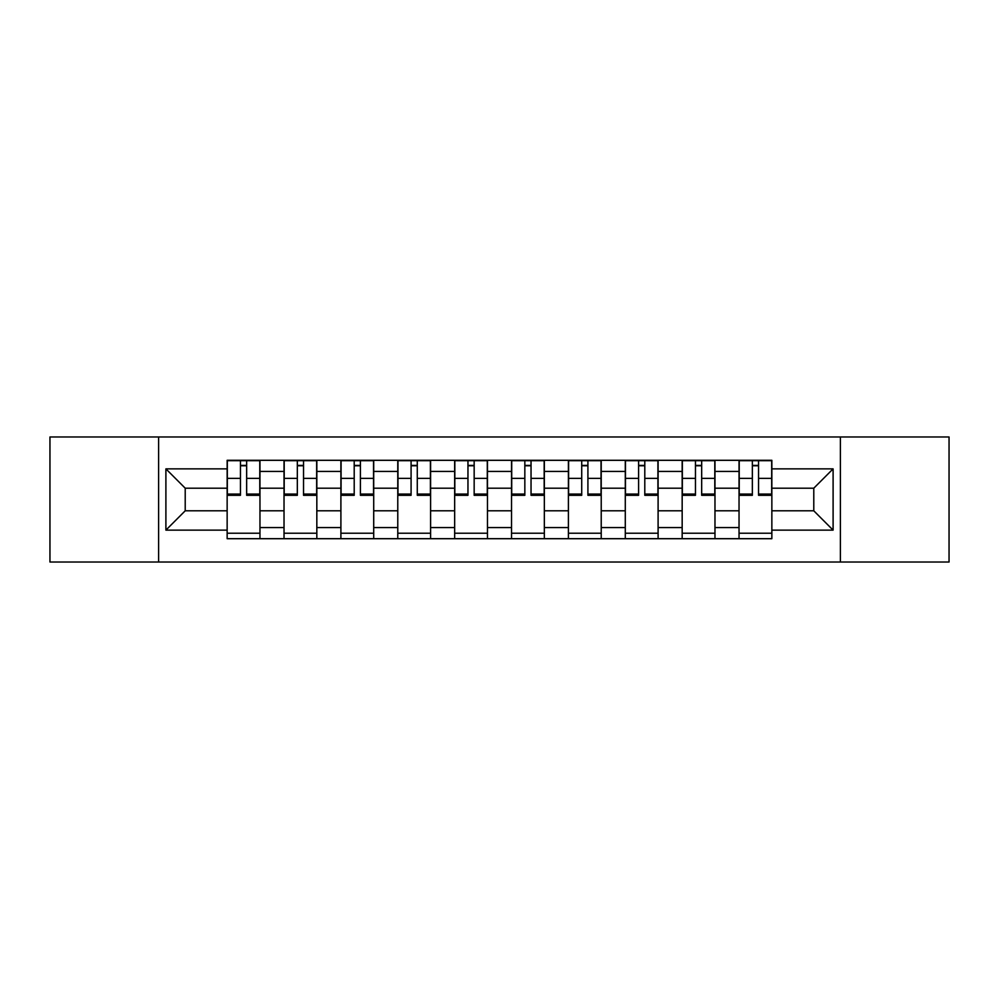 <?xml version="1.0" encoding="UTF-8"?>
<svg xmlns="http://www.w3.org/2000/svg" width="999" height="999" viewBox="0 0 999 999"><rect width="100%" height="100%" fill="white"/><g stroke="black" fill="none" stroke-linecap="round" stroke-linejoin="round"><path stroke-width="1.5" d="M840.396 562.025L949.05 562.025L949.05 436.975L49.95 436.975L49.95 562.025L840.396 562.025L840.396 436.975M284.028 538.698L284.028 471.428L259.965 471.428L259.965 538.698M259.965 471.428L259.965 460.302M284.028 471.428L284.028 460.302M316.833 460.302L316.833 538.698M340.896 538.698L340.896 460.302M373.713 460.302L373.713 538.698M397.777 538.698L397.777 460.302M430.594 460.302L430.594 538.698M454.657 538.698L454.657 460.302M487.462 460.302L487.462 538.698M511.538 538.698L511.538 460.302M544.343 460.302L544.343 538.698M568.406 538.698L568.406 460.302M601.223 460.302L601.223 538.698M625.287 538.698L625.287 460.302M658.104 460.302L658.104 538.698M682.167 538.698L682.167 460.302M714.972 460.302L714.972 538.698M739.035 538.698L739.035 460.302M739.035 510.801L714.972 510.801M682.167 510.801L658.104 510.801M625.287 510.801L601.223 510.801M568.406 510.801L544.343 510.801M511.538 510.801L487.462 510.801M454.657 510.801L430.594 510.801M397.777 510.801L373.713 510.801M340.896 510.801L316.833 510.801M284.028 510.801L259.965 510.801M739.035 488.199L714.972 488.199M682.167 488.199L658.104 488.199M625.287 488.199L601.223 488.199M568.406 488.199L544.343 488.199M511.538 488.199L487.462 488.199M454.657 488.199L430.594 488.199M397.777 488.199L373.713 488.199M340.896 488.199L316.833 488.199M284.028 488.199L259.965 488.199M185.215 510.801L227.148 510.801L227.148 488.199L185.215 488.199L185.215 510.801L165.896 530.132L165.896 468.868L227.148 468.868L227.148 488.199M771.852 488.199L771.852 510.801L813.785 510.801L813.785 488.199L771.852 488.199L771.852 460.302L227.148 460.302L227.148 468.868M771.852 468.868L833.104 468.868L833.104 530.132L771.852 530.132L771.852 510.801M227.148 510.801L227.148 538.698L771.852 538.698L771.852 530.132M227.148 530.132L165.896 530.132M158.604 562.025L158.604 436.975M259.965 533.229L227.148 533.229M240.447 465.771L246.653 465.771M316.833 533.229L284.028 533.229M297.327 465.771L303.534 465.771M373.713 533.229L340.896 533.229M354.208 465.771L360.402 465.771M430.594 533.229L397.777 533.229M411.089 465.771L417.282 465.771M487.462 533.229L454.657 533.229M467.957 465.771L474.163 465.771M544.343 533.229L511.538 533.229M524.837 465.771L531.043 465.771M601.223 533.229L568.406 533.229M581.718 465.771L587.912 465.771M658.104 533.229L625.287 533.229M638.598 465.771L644.792 465.771M714.972 533.229L682.167 533.229M695.466 465.771L701.673 465.771M771.852 533.229L739.035 533.229M752.347 465.771L758.553 465.771M165.896 468.868L185.215 488.199M813.785 510.801L833.104 530.132M813.785 488.199L833.104 468.868M246.653 494.055L259.777 494.055L259.777 495.304L246.653 495.304L246.653 460.676L259.777 460.676L252.485 460.676M259.777 494.055L259.777 460.676M240.447 465.409L246.653 465.409M234.615 460.676L227.322 460.676L227.322 495.304L240.447 495.304L240.447 460.676L235.165 460.676M227.322 460.676L251.935 460.676M303.534 494.055L316.658 494.055L316.658 495.304L303.534 495.304L303.534 460.676L316.658 460.676L309.365 460.676M316.658 494.055L316.658 460.676M297.327 465.409L303.534 465.409M291.496 460.676L284.203 460.676L284.203 495.304L297.327 495.304L297.327 460.676L292.045 460.676M284.203 460.676L308.816 460.676M360.402 494.055L373.526 494.055L373.526 495.304L360.402 495.304L360.402 460.676L373.526 460.676L366.233 460.676M373.526 494.055L373.526 460.676M354.208 465.409L360.402 465.409M348.376 460.676L341.084 460.676L341.084 495.304L354.208 495.304L354.208 460.676L348.926 460.676M341.084 460.676L365.696 460.676M417.282 494.055L430.407 494.055L430.407 495.304L417.282 495.304L417.282 460.676L430.407 460.676L423.114 460.676M430.407 494.055L430.407 460.676M411.089 465.409L417.282 465.409M405.257 460.676L397.964 460.676L397.964 495.304L411.089 495.304L411.089 460.676L405.794 460.676M397.964 460.676L422.565 460.676M474.163 494.055L487.287 494.055L487.287 495.304L474.163 495.304L474.163 460.676L487.287 460.676L479.995 460.676M487.287 494.055L487.287 460.676M467.957 465.409L474.163 465.409M462.125 460.676L454.832 460.676L454.832 495.304L467.957 495.304L467.957 460.676L462.674 460.676M454.832 460.676L479.445 460.676M531.043 494.055L544.168 494.055L544.168 495.304L531.043 495.304L531.043 460.676L544.168 460.676L536.875 460.676M544.168 494.055L544.168 460.676M524.837 465.409L531.043 465.409M519.005 460.676L511.713 460.676L511.713 495.304L524.837 495.304L524.837 460.676L519.555 460.676M511.713 460.676L536.326 460.676M587.912 494.055L601.036 494.055L601.036 495.304L587.912 495.304L587.912 460.676L601.036 460.676L593.743 460.676M601.036 494.055L601.036 460.676M581.718 465.409L587.912 465.409M575.886 460.676L568.593 460.676L568.593 495.304L581.718 495.304L581.718 460.676L576.435 460.676M568.593 460.676L593.206 460.676M644.792 494.055L657.916 494.055L657.916 495.304L644.792 495.304L644.792 460.676L657.916 460.676L650.624 460.676M657.916 494.055L657.916 460.676M638.598 465.409L644.792 465.409M632.767 460.676L625.474 460.676L625.474 495.304L638.598 495.304L638.598 460.676L633.304 460.676M625.474 460.676L650.074 460.676M701.673 494.055L714.797 494.055L714.797 495.304L701.673 495.304L701.673 460.676L714.797 460.676L707.504 460.676M714.797 494.055L714.797 460.676M695.466 465.409L701.673 465.409M689.635 460.676L682.342 460.676L682.342 495.304L695.466 495.304L695.466 460.676L690.184 460.676M682.342 460.676L706.955 460.676M758.553 494.055L771.678 494.055L771.678 495.304L758.553 495.304L758.553 460.676L771.678 460.676L764.385 460.676M771.678 494.055L771.678 460.676M752.347 465.409L758.553 465.409M746.515 460.676L739.223 460.676L739.223 495.304L752.347 495.304L752.347 460.676L747.065 460.676M739.223 460.676L763.835 460.676M682.167 471.428L658.104 471.428M625.287 471.428L601.223 471.428M568.406 471.428L544.343 471.428M511.538 471.428L487.462 471.428M454.657 471.428L430.594 471.428M397.777 471.428L373.713 471.428M340.896 471.428L316.833 471.428M739.035 471.428L714.972 471.428M682.167 527.572L658.104 527.572M625.287 527.572L601.223 527.572M568.406 527.572L544.343 527.572M511.538 527.572L487.462 527.572M454.657 527.572L430.594 527.572M397.777 527.572L373.713 527.572M340.896 527.572L316.833 527.572M284.028 527.572L259.965 527.572M739.035 527.572L714.972 527.572M246.653 478.371L259.777 478.371M227.322 494.055L240.447 494.055M227.322 478.371L240.447 478.371M303.534 478.371L316.658 478.371M284.203 494.055L297.327 494.055M284.203 478.371L297.327 478.371M360.402 478.371L373.526 478.371M341.084 494.055L354.208 494.055M341.084 478.371L354.208 478.371M417.282 478.371L430.407 478.371M397.964 494.055L411.089 494.055M397.964 478.371L411.089 478.371M474.163 478.371L487.287 478.371M454.832 494.055L467.957 494.055M454.832 478.371L467.957 478.371M531.043 478.371L544.168 478.371M511.713 494.055L524.837 494.055M511.713 478.371L524.837 478.371M587.912 478.371L601.036 478.371M568.593 494.055L581.718 494.055M568.593 478.371L581.718 478.371M644.792 478.371L657.916 478.371M625.474 494.055L638.598 494.055M625.474 478.371L638.598 478.371M701.673 478.371L714.797 478.371M682.342 494.055L695.466 494.055M682.342 478.371L695.466 478.371M758.553 478.371L771.678 478.371M739.223 494.055L752.347 494.055M739.223 478.371L752.347 478.371"/></g></svg>
